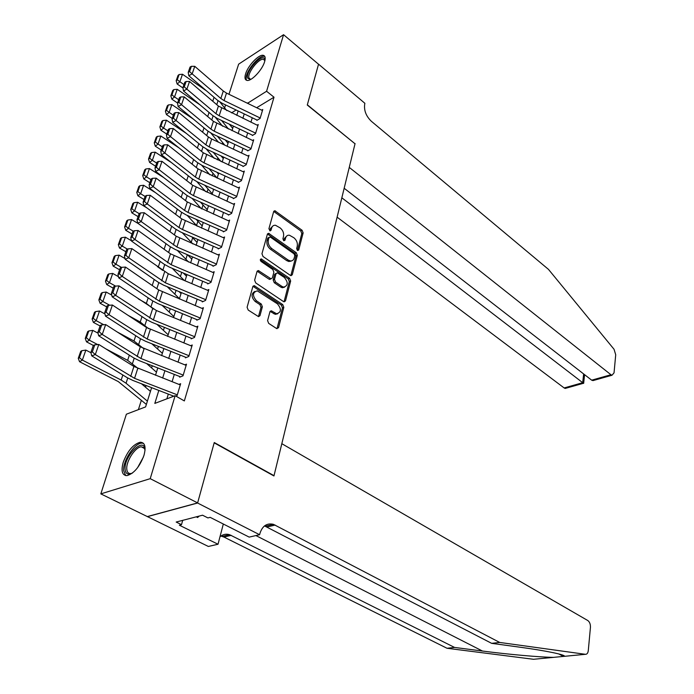 <?xml version="1.0" encoding="UTF-8"?>
<svg xmlns="http://www.w3.org/2000/svg" width="694" height="694" viewBox="0 0 694 694"><rect width="100%" height="100%" fill="white"/><g stroke="black" fill="none" stroke-linecap="round" stroke-linejoin="round"><path stroke-width="1.04" d="M297.396 250.378L298.715 249.97L303.139 232.924L302.107 230.287L274.841 210.724L273.679 211.566L268.908 228.751L270.174 230.868L271.024 230.269L271.649 228.022C272.291 226.036 273.566 225.116 275.492 225.272L280.142 227.892C282.944 230.278 284.072 233.141 283.508 236.489L282.909 238.719L283.646 240.601L285 240.202L285.598 237.973C286.223 235.969 287.49 235.049 289.389 235.214L293.909 237.773C296.668 240.115 297.778 242.961 297.249 246.283L296.668 248.513L297.396 250.378M123.237 462.265C127.609 450.883 133.283 444.203 140.249 442.234C144.959 442.451 146.2 446.823 143.97 455.368C139.668 466.784 134.003 473.542 127.002 475.624C122.127 475.407 120.877 470.957 123.237 462.265M245.589 73.911C247.949 65.661 258.897 54.106 263.26 55.338C265.229 55.832 265.689 57.949 264.622 61.671C262.341 69.938 251.28 81.606 246.96 80.4C244.913 79.897 244.462 77.737 245.589 73.911M267.589 320.611L268.691 323.387L276.533 328.488L278.528 327.742L283.829 307.303L282.753 304.579L254.221 285.659L252.833 286.613L247.099 307.251L248.209 310.062L258.532 316.638L259.981 315.649L262.367 306.8L261.274 304.024L256.511 300.875C252.226 295.653 252.486 292.313 257.301 290.855L277.435 303.842C281.625 309.03 281.356 312.335 276.62 313.757L271.337 310.808L269.94 311.788L267.589 320.611M228.977 94.289L238.641 64.16L283.568 34.7L318.529 64.23L307.277 105.028L355.024 143.771L274.017 475.668L214.264 442.538L197.625 502.907L150.225 478.669L100.83 493.876L126.377 414.205L145.593 406.91L151.613 387.66M283.568 34.7L266.583 91.261L247.515 103.285M158.822 390.436L154.814 403.405L175.148 395.693L184.344 400.924L274.009 97.203L266.583 91.261M175.148 395.693L150.225 478.669M290.361 275.388L291.02 275.665L292.278 274.755L297.318 255.366L296.269 252.703L268.621 233.323L267.39 234.19L261.959 253.752L263.035 256.502L290.361 275.388M290.665 280.992L285.494 300.901L284.158 301.847L283.534 301.586L255.722 282.918L254.629 280.142L257.032 271.493L258.376 270.565L271.042 278.823L272.36 277.895L273.887 272.248L272.811 269.515L261.109 261.473C260.016 260.146 260.068 259.287 261.265 258.914L289.598 278.303L290.665 280.992L289.303 281.591L284.132 301.474L285.494 300.901M256.893 120.366L260.068 118.474L262.757 109.496L261.664 110.155M252.338 135.504L255.522 133.638L258.255 124.512L257.144 125.172M247.706 150.893L250.907 149.054L253.692 139.78L252.547 140.44M243.004 166.543L246.214 164.738L249.042 155.3L247.871 155.968M238.216 182.453L241.443 180.683L244.314 171.08L243.117 171.748M233.34 198.64L236.585 196.896L239.508 187.137L238.276 187.805M228.387 215.105L231.64 213.405L234.615 203.463L233.349 204.14M223.347 231.865L226.617 230.191L229.645 220.085L228.343 220.753M218.22 248.912L221.499 247.272L224.578 236.984L223.242 237.66M212.997 266.262L216.294 264.666L219.425 254.195L218.055 254.872M207.688 283.924L210.993 282.363L214.186 271.701L212.763 272.386M202.275 301.899L205.598 300.381L208.851 289.528L207.385 290.213M196.775 320.203L200.106 318.728L203.411 307.685L201.902 308.362M191.162 338.846L194.511 337.423L197.877 326.163L196.315 326.848M185.445 357.835L188.811 356.456L192.238 344.987L190.624 345.673M179.633 377.18L182.999 375.853L186.495 364.168L184.821 364.853M274.009 97.203L256.667 107.726M252.269 117.78L250.933 122.187M247.671 132.901L246.283 137.473M243.004 148.282L241.564 153.01M238.25 163.914L236.767 168.807M233.418 179.815L231.883 184.882M228.508 195.994L226.912 201.234M223.511 212.442L221.863 217.864M218.419 229.185L216.719 234.798M213.249 246.223L211.488 252.017M207.983 263.555L206.161 269.558M202.622 281.2L200.731 287.411M197.165 299.166L195.214 305.586M191.605 317.462L189.592 324.098M185.949 336.087L183.858 342.949M180.18 355.068L178.028 362.155M174.307 374.396L172.077 381.726M168.321 394.097L166.881 398.824M178.905 384.389L180.648 383.713L177.083 395.606L175.834 396.083M227.415 127.687L227.181 128.407M222.696 142.634L222.271 143.962M217.89 157.833L217.283 159.785M213.015 173.292L212.199 175.877M208.053 188.994L207.029 192.247M203.012 204.973L201.772 208.911M197.885 221.213L196.532 225.507M192.672 237.738L191.249 242.232M187.319 254.672L185.879 259.244M181.741 272.352L180.414 276.55M176.059 290.352L174.853 294.169M170.264 308.691L169.189 312.109M164.374 327.36L163.428 330.361M158.371 346.375L157.555 348.952M152.255 365.755L151.578 367.889M146.018 385.508L145.488 387.174M141.368 400.238L138.392 409.642M257.136 271.215L269.02 279.153L270.903 278.797M197.625 502.907L147.336 516.57L100.83 493.876M224.613 107.891L225.567 104.924M236.133 110.016L231.501 112.87M155.491 375.272L157.79 367.924M161.624 355.666L163.845 348.562M167.636 336.425L169.787 329.546M173.543 317.531L175.625 310.886M179.338 298.993L181.351 292.564M185.038 280.792L186.981 274.572M190.624 262.913L192.507 256.901M196.116 245.355L197.929 239.543M201.512 228.1L203.264 222.488M206.812 211.158L208.504 205.728M212.017 194.502L213.657 189.254M217.135 178.132L218.723 173.066M222.167 162.049L223.702 157.148M227.112 146.234L228.595 141.498M231.978 130.68L233.401 126.117M236.758 115.395L238.137 110.979M244.236 113.911L242.874 118.327M239.56 129.041L238.146 133.612M234.806 144.43L233.349 149.158M229.974 160.071L228.465 164.964M225.064 175.981L223.494 181.047M220.067 192.16L218.445 197.408M214.975 208.625L213.301 214.047M209.805 225.377L208.07 230.989M204.539 242.423L202.743 248.226M199.178 259.773L197.33 265.776M193.73 277.435L191.804 283.646M188.169 295.418L186.192 301.838M182.513 313.723L180.466 320.368M176.762 332.374L174.636 339.236M170.889 351.364L168.694 358.468M164.912 370.717L162.648 378.057M248.981 103.996L247.619 102.938M286.856 235.891L284.254 238.615L285.598 237.973M283.707 240.644L284.254 238.615M272.889 225.984L270.313 228.682L271.649 228.022M269.749 230.72L270.313 228.682M297.422 250.395L301.803 233.566L300.771 230.929L273.722 211.444M290.838 275.622L295.965 255.982L294.924 253.319L267.459 234.008M294.794 255.704L294.056 253.831L270.408 237.114L269.029 237.513L268.361 239.898C267.78 243.308 268.916 246.205 271.788 248.599L288.053 259.99L290.239 260.909C292.226 261.1 293.536 260.155 294.169 258.073L294.794 255.704M269.125 237.27L267.684 238.163L269.029 237.513M291.454 260.892L288.895 261.525L286.7 260.606L270.443 249.241C267.58 246.847 266.435 243.95 267.025 240.54L267.684 238.163M289.303 281.591L288.244 278.901L260.319 259.695M281.929 286.414L283.664 287.134C288.183 285.711 288.392 282.467 284.297 277.409L277.314 272.794L276.021 273.714L274.503 279.361L275.579 282.094L281.929 286.414L280.576 287.004L282.302 287.732L284.635 287.151M276.195 273.297L274.668 274.321L276.021 273.714M280.576 287.004L274.225 282.692L273.15 279.968L274.668 274.321M277.678 313.792L275.258 314.33L270.087 311.415M254.802 291.454C251.072 293.822 251.185 297.162 255.149 301.474L256.511 300.875M258.454 316.62L261.005 307.381L259.912 304.614L255.149 301.474M276.993 328.704L282.467 307.876L281.391 305.152L252.954 286.292M179.104 74.536L178.028 75.438L176.172 80.686L177.256 79.784L179.104 74.536L182.496 74.249L206.717 91.035M219.981 102.079L226.764 110.598M229.341 124.183L232.698 128.364M182.496 74.249L179.876 81.745L183.971 84.564M177.256 79.784L179.876 81.745L177.161 83.991L176.172 80.686M182.99 87.991L177.161 83.991M228.499 129.032L221.603 120.496M260.207 118.015L224.075 100.578L220.857 98.496L192.16 73.868L188.794 75.715L217.491 100.248L222.306 103.354L256.988 120.053M262.445 110.528L226.487 93.091L223.294 91.001L194.762 66.32L192.16 73.868L189.566 71.595L191.405 66.312L190.061 67.058L188.221 72.332L189.566 71.595M188.221 72.332L188.794 75.715M194.762 66.32L191.405 66.312M250.395 79.584L247.602 78.075C245.277 71.335 263.078 51.963 264.822 59.415L264.969 60.352M264.891 60.69L263.477 59.346C258.897 57.958 247.151 73.044 248.955 77.962L250.69 79.428M264.813 56.492L264.353 56.353C258.68 54.644 244.132 73.33 246.335 79.446M132.476 473.022C128.069 475.269 125.605 474.011 125.093 469.239C123.862 455.958 144.413 435.893 145.029 449.946L145.037 450.18M145.011 449.781L143.675 447.465L141.333 446.815C135.417 446.884 126.022 461.206 126.776 469.014C127.019 472.172 128.347 473.681 130.758 473.542L132.12 473.221M143.467 443.327L141.706 443.136C134.376 443.214 122.734 460.937 123.636 470.662L125.692 475.59M196.263 516.839L197.608 517.516L199.161 516.084M337.111 217.17L564.144 387.946L582.7 382.706L583.637 373.936M341.838 197.799L583.481 383.279L565.202 388.432L564.144 387.946M355.076 143.554L349.256 167.401L610.954 374.734L611.995 375.246L614.043 372.86L615.717 354.755L614.043 349.273L548.477 269.376L371.342 121.268C366.05 116.124 363.838 110.398 364.714 104.074L364.897 103.319L318.546 64.16L307.338 104.811L354.886 143.658M344.163 188.256L591.678 380.173L610.954 374.734M566.451 388.076L565.202 388.432M595.4 379.922L593.006 380.598L591.678 380.173M553.595 657.357L533.513 659.283L447.014 648.265L454.553 647.433L482.46 651.033C508.329 654.433 540.661 657.261 553.595 657.357L564.448 656.316C565.801 654.858 545.805 650.668 519.398 647.129L491.638 643.338L264.509 525.905M281.825 443.692L587.809 620.54C589.657 621.928 590.533 624.21 590.438 627.376L588.286 650.608C587.948 653.115 586.994 654.347 585.424 654.303L499.697 642.444L273.436 524.334C266.852 522.834 262.332 525.913 259.886 533.573L259.599 534.727L197.59 503.02L214.177 442.841L273.948 475.963L281.825 443.692M259.599 534.727L249.181 537.113L210.161 517.351L207.914 517.924L202.544 515.208L176.172 522.044L181.498 524.664L179.364 525.211L218.029 544.243L208.347 546.456L147.336 516.57M147.31 516.674L197.59 503.02M491.638 643.338L499.697 642.444M447.014 648.265L223.945 537.061L220.874 536.054M219.981 536.774C222.826 534.363 226.001 533.66 229.506 534.658L454.553 647.433M218.029 544.243L223.312 524.013M181.498 524.664L182.704 520.353M173.795 89.604L172.711 90.506L170.837 95.833L171.921 94.939L173.795 89.604L177.222 89.3L200.124 104.95M215.504 117.486L222.601 126.239M225.229 139.919L228.022 143.328M177.222 89.3L174.55 96.926L178.705 99.736M171.921 94.939L174.55 96.926L171.834 99.147L170.837 95.833M177.56 103.024L171.834 99.147M224.735 145.115L217.43 136.25M168.399 104.933L167.315 105.818L165.398 111.24L166.491 110.363L168.399 104.933L171.86 104.612L193.322 119.064M210.959 133.144L218.419 142.157M221.091 155.942L223.268 158.536M171.86 104.612L169.145 112.367L173.335 115.169M166.491 110.363L169.145 112.367L166.413 114.562L165.398 111.24M172.207 118.422L166.413 114.562M220.97 161.494L213.223 152.281M162.908 120.53L161.815 121.398L159.872 126.915L160.965 126.048L162.908 120.53L166.404 120.192L186.296 133.387M206.335 149.054L214.203 158.362M216.927 172.242L218.428 174.003M166.404 120.192L163.637 128.078L167.879 130.871M160.965 126.048L163.637 128.078L160.904 130.238L159.872 126.915M166.768 134.089L160.904 130.238M217.144 178.098L208.989 168.599M157.321 136.388L156.228 137.247L154.25 142.86L155.343 142.01L157.321 136.388L160.852 136.033L179.026 147.909M201.65 165.215L209.961 174.853M212.746 188.846L213.509 189.722M160.852 136.033L158.041 144.066L162.335 146.842M155.343 142.01L158.041 144.066L155.3 146.191L154.25 142.86M161.225 150.025L155.3 146.191M212.243 193.773L204.739 185.211M255.67 133.161L219.183 115.759L215.929 113.677L186.886 89.153L183.511 90.975L212.546 115.404L217.413 118.501L252.443 135.174M257.942 125.553L218.41 106.061L189.531 81.476L186.886 89.153L184.274 86.854L186.139 81.484L184.786 82.222L182.921 87.591L184.274 86.854M182.921 87.591L183.511 90.975M189.531 81.476L186.139 81.484M251.054 148.568L214.212 131.192L210.924 129.119L181.524 104.699L178.132 106.503L207.523 130.81L212.442 133.899L247.81 150.546M253.371 140.83L213.44 121.363L184.214 96.891L181.524 104.699L178.887 102.391L180.778 96.926L179.425 97.646L177.525 103.111L178.887 102.391M177.525 103.111L178.132 106.503M184.214 96.891L180.778 96.926M246.37 164.226L209.154 146.885L205.832 144.82L176.059 120.522L172.659 122.291L202.414 146.486L207.385 149.566L243.108 166.178M248.721 156.367L211.687 139L208.391 136.935L178.8 112.575L176.059 120.522L173.405 118.188L175.33 112.628L173.977 113.348L172.043 118.9L173.405 118.188M172.043 118.9L172.659 122.291M178.8 112.575L175.33 112.628M241.599 180.154L204.001 162.847L200.644 160.8L170.507 136.631L167.089 138.366L197.217 162.431L202.24 165.502L238.328 182.071M243.993 172.155L203.247 152.775L173.292 128.537L170.507 136.631L167.827 134.272L169.787 128.607L168.425 129.318L166.456 134.974L167.827 134.272M166.456 134.974L167.089 138.366M173.292 128.537L169.787 128.607M151.639 152.533L150.537 153.374L148.525 159.091L149.626 158.249L151.639 152.533L155.204 152.16L171.505 162.63M196.888 181.655L205.71 191.648M155.204 152.16L152.342 160.323L156.688 163.09M149.626 158.249L152.342 160.323L149.592 162.422L148.525 159.091M155.595 166.239L149.592 162.422M207.263 209.709L200.462 202.127M236.749 196.359L198.77 179.095L195.378 177.048L164.851 153.018L161.416 154.727L191.926 178.653L197.009 181.707L233.462 198.241M239.178 188.221L198.024 168.885L167.688 144.786L164.851 153.018L162.144 150.633L164.148 144.873L162.778 145.567L160.774 151.327L162.144 150.633M160.774 151.327L161.416 154.727M167.688 144.786L164.148 144.873M145.853 168.954L144.751 169.787L142.704 175.599L143.805 174.775L145.853 168.954L149.453 168.564L163.697 177.569M192.065 198.363L201.434 208.755M149.453 168.564L146.538 176.875L150.936 179.633M143.805 174.775L146.538 176.875L143.788 178.939L142.704 175.599M149.861 182.739L143.788 178.939M202.197 225.914L196.185 219.356M231.813 212.841L193.444 195.621L190.009 193.583L159.1 169.7L155.647 171.375L186.547 195.161L191.691 198.198L228.517 214.689M234.286 204.565L192.706 185.281L161.988 161.32L159.1 169.7L156.367 167.297L158.406 161.433L157.026 162.11L154.988 167.974L156.367 167.297M290.031 261.005L290.838 261.274M154.988 167.974L155.647 171.375M161.988 161.32L158.406 161.433M139.962 185.671L138.861 186.495L136.779 192.412L137.88 191.596L139.962 185.671L143.606 185.263L155.595 192.715M187.189 215.383L197.157 226.183M143.606 185.263L140.639 193.721L145.089 196.463M137.88 191.596L140.639 193.721L137.88 195.751L136.779 192.412M144.022 199.525L137.88 195.751M197.044 242.397L191.891 236.906M226.791 229.61L188.022 212.442L184.552 210.412L153.235 186.677L149.774 188.326L181.073 211.956L186.27 214.975L223.485 231.423M229.315 221.186L187.293 201.963L156.176 178.15L153.235 186.677L150.485 184.257L152.559 178.289L151.171 178.948L149.097 184.916L150.485 184.257M149.097 184.916L149.774 188.326M156.176 178.15L152.559 178.289M133.968 202.691L132.866 203.498L130.741 209.519L131.843 208.721L133.968 202.691L137.646 202.258L147.163 208.07M182.262 232.716L192.871 243.941M137.646 202.258L134.627 210.872L139.13 213.605M131.843 208.721L134.627 210.872L131.869 212.867L130.741 209.519M138.08 216.623L131.869 212.867M191.796 259.157L187.606 254.793M221.681 246.674L182.505 229.558L178.991 227.545L147.267 203.975L143.788 205.58L175.495 229.055L180.761 232.056L218.358 248.452M224.249 238.103L181.785 218.94L150.268 195.283L147.267 203.975L144.491 201.529L146.599 195.448L145.211 196.098L143.103 202.171L144.491 201.529M143.103 202.171L143.788 205.58M150.268 195.283L146.599 195.448M127.87 220.015L126.759 220.805L124.599 226.938L125.701 226.157L127.87 220.015L131.582 219.564L138.375 223.642M177.291 250.361L188.586 262.037M131.582 219.564L128.511 228.343L133.309 231.189M125.701 226.157L128.511 228.343L125.744 230.295L124.599 226.938M132.034 234.025L125.744 230.295M186.469 276.212L183.32 273.028M216.476 264.041L176.892 246.986L141.194 221.586L137.698 223.156L169.83 246.457L175.148 249.441L213.145 265.776M219.087 255.323L176.172 236.22L144.248 212.737L141.194 221.586L138.392 219.113L140.535 212.919L139.147 213.561L136.996 219.746L138.392 219.113M136.996 219.746L137.698 223.156M144.248 212.737L140.535 212.919M121.65 237.66L120.548 238.432L118.344 244.678L119.446 243.915L121.65 237.66L125.406 237.192L131.435 240.74M172.268 268.344L184.318 280.489M157.382 266.609L162.37 270.122M125.406 237.192L122.283 246.127L127.427 249.129M119.446 243.915L122.283 246.127L119.507 248.036L118.344 244.678M125.874 251.74L119.507 248.036M181.039 293.571L179.061 291.61M211.184 281.721L171.175 264.726L135 239.525L131.496 241.052L164.053 264.171L169.44 267.138L207.836 283.412M213.847 272.846L170.464 253.822L138.115 230.512L135 239.525L132.172 237.027L134.367 230.72L132.962 231.345L130.776 237.643L132.172 237.027M130.776 237.643L131.496 241.052M138.115 230.512L134.367 230.72M115.325 255.635L114.215 256.39L111.968 262.748L113.079 262.002L115.325 255.635L119.116 255.14L125.015 258.55M167.211 286.665L179.442 298.68M148.1 282.649L157.972 289.459M119.116 255.14L115.933 264.241L121.467 267.407M113.079 262.002L115.933 264.241L113.157 266.106L111.968 262.748M119.602 269.784L113.157 266.106M175.513 311.233L174.819 310.556M205.797 299.721L165.346 282.796L128.702 257.795L125.18 259.296L158.171 282.215L163.619 285.165L202.44 301.37M208.504 290.682L168.269 273.722L131.869 248.617L128.702 257.795L125.848 255.279L128.078 248.851L126.672 249.458L124.434 255.878L125.848 255.279M124.434 255.878L125.18 259.296M131.869 248.617L128.078 248.851M108.871 273.939L107.761 274.677L105.479 281.157L106.59 280.428L108.871 273.939L112.714 273.419L118.474 276.689M162.11 305.334L173.847 316.559M138.349 298.897L146.356 303.391L153.469 309.056M112.714 273.419L109.47 282.692L115.577 286.119M106.59 280.428L109.47 282.692L106.685 284.514L105.479 281.157M113.217 288.166L106.685 284.514M200.306 318.052L159.42 301.196L122.274 276.42L118.743 277.869L152.177 300.589L157.694 303.521L196.94 319.656M203.064 308.847L158.735 289.988L125.501 267.069L122.274 276.42L119.394 273.878L121.667 267.329L120.253 267.919L117.98 274.46L119.394 273.878M117.98 274.46L118.743 277.869M125.501 267.069L121.667 267.329M102.304 292.582L101.194 293.31L98.869 299.912L99.979 299.192L102.304 292.582L106.191 292.044L111.803 295.167M156.983 324.367L168.156 334.768M128.086 315.354L140.231 322.025L148.577 328.67M106.191 292.044L102.877 301.491L109.704 305.247M99.979 299.192L102.877 301.491L100.092 303.269L98.869 299.912M106.711 306.895L100.092 303.269M194.719 336.72L153.374 319.943L115.725 295.401L112.176 296.806L146.078 319.301L151.665 322.216L191.336 338.273M197.53 327.342L156.41 310.53L119.012 285.867L115.725 295.401L112.818 292.825L115.135 286.154L113.721 286.726L111.396 293.397L112.818 292.825M111.396 293.397L112.176 296.806M119.012 285.867L115.135 286.154M95.616 311.589L94.497 312.291L92.129 319.023L93.239 318.329L95.616 311.589L99.537 311.025L104.994 313.992M151.83 343.773L162.361 353.307M117.251 331.992L133.994 341.006L143.467 348.466M99.537 311.025L96.162 320.654L103.736 324.723M93.239 318.329L96.162 320.654L93.378 322.38L92.129 319.023M100.075 325.972L93.378 322.38M189.028 355.727L147.223 339.045L109.053 314.746L105.488 316.108L139.858 338.377L145.514 341.257L185.628 357.237M191.882 346.185L146.555 327.507L112.402 305.022L109.053 314.746L106.113 312.144L108.472 305.343L107.058 305.898L104.69 312.699L106.113 312.144M104.69 312.699L105.488 316.108M112.402 305.022L108.472 305.343M88.789 330.96L87.678 331.637L85.258 338.499L86.377 337.822L88.789 330.96L92.762 330.37L98.054 333.181M146.66 363.569L156.454 372.175M105.757 348.83L127.644 360.351L138.227 368.557M92.762 330.37L89.326 340.181L97.672 344.58M86.377 337.822L89.326 340.181L86.533 341.856L85.258 338.499M93.317 345.421L86.533 341.856M183.225 375.098L140.951 358.503L102.244 334.465L98.669 335.775L133.526 357.809L139.251 360.663L179.815 376.556M186.139 365.374L140.301 346.8L105.662 324.558L102.244 334.465L99.285 331.845L101.688 324.905L100.266 325.443L97.854 332.374L99.285 331.845M97.854 332.374L98.669 335.775M105.662 324.558L101.688 324.905M81.84 350.696L80.721 351.364L78.257 358.356L79.376 357.696L81.84 350.696L85.856 350.088L90.957 352.743M141.481 383.756L150.442 391.399M85.856 350.088L82.352 360.091L121.172 380.06L126.056 383.235L147.397 401.149M79.376 357.696L82.352 360.091L79.558 361.713L78.257 358.356M146.373 404.42L118.292 381.587L79.558 361.713M177.317 394.843L134.558 378.343L95.312 354.573L91.721 355.84L127.071 377.605L132.866 380.442L173.804 396.205M180.284 384.927L133.916 366.467L98.791 344.467L95.312 354.573L92.319 351.927L94.774 344.849L93.334 345.369L90.879 352.431L92.319 351.927M90.879 352.431L91.721 355.84M98.791 344.467L94.774 344.849M297.596 250.491L298.715 249.97M269.931 230.807L271.024 230.269M283.881 240.74L285 240.202M274.295 211.731L275.622 211.054M300.771 230.929L302.107 230.287M301.803 233.566L303.139 232.924M268.031 234.286L269.367 233.635M294.924 253.319L296.269 252.703M295.965 255.982L297.318 255.366M290.925 275.353L292.278 274.755M267.025 240.54L268.361 239.898M270.443 249.241L271.788 248.599M286.7 260.606L288.053 259.99M257.717 271.475L259.062 270.851M269.02 279.153L270.374 278.546M260.415 259.756L261.759 259.122M288.244 278.901L289.598 278.303M273.15 279.968L274.503 279.361M274.225 282.692L275.579 282.094M270.582 311.641L271.953 311.068M273.636 313.653L274.998 313.081M259.912 304.614L261.274 304.024M261.005 307.381L262.367 306.8M258.61 316.221L259.981 315.649M253.536 286.553L254.889 285.937M281.391 305.152L282.753 304.579M282.467 307.876L283.829 307.303M277.158 328.297L278.528 327.742M214.038 97.299L212.746 101.237M218.046 100.708L216.762 104.655M224.075 100.578L226.487 93.091M220.857 98.496L223.294 91.001M137.516 467.799L143.38 457.112M482.46 651.033L255.913 535.568M267.303 526.911L275.18 525.072M231.241 535.352L223.945 537.061M564.448 656.316L585.424 654.303M209.059 112.463L207.706 116.566M213.119 115.863L211.774 119.975M203.993 127.896L202.587 132.164M208.096 131.27L206.708 135.556M198.84 143.58L197.382 148.022M202.995 146.946L201.546 151.396M193.591 159.542L192.082 164.166M197.807 162.89L196.298 167.514M219.183 115.759L221.638 108.134M215.929 113.677L218.41 106.061M214.212 131.192L216.71 123.437M210.924 129.119L213.44 121.363M209.154 146.885L211.687 139M205.832 144.82L208.391 136.935M204.001 162.847L206.586 154.831M200.644 160.8L203.247 152.775M188.265 175.782L186.686 180.587M192.524 179.104L190.954 183.919M198.77 179.095L201.399 170.932M195.378 177.048L198.024 168.885M182.834 192.299L181.195 197.296M187.154 195.613L185.524 200.609M193.444 195.621L196.116 187.319M190.009 193.583L192.706 185.281M177.317 209.12L175.608 214.307M181.681 212.399L179.989 217.595M188.022 212.442L190.746 203.993M184.552 210.412L187.293 201.963M171.696 226.235L169.917 231.623M176.12 229.497L174.359 234.893M182.505 229.558L185.281 220.961M178.991 227.545L181.785 218.94M165.97 243.655L164.131 249.259M170.455 246.891L168.625 252.495M176.892 246.986L179.711 238.233M173.335 244.982L176.172 236.22M160.141 261.395L158.258 267.121M164.686 264.605L162.795 270.426M171.175 264.726L174.047 255.817M167.575 262.74L170.464 253.822M154.207 279.465L152.359 285.095M158.813 282.649L156.922 288.444M165.346 282.796L168.269 273.722M161.711 280.818L164.652 271.736M148.169 297.865L146.356 303.391M152.827 301.014L150.98 306.713M159.42 301.196L162.396 291.957M155.734 299.235L158.735 289.988M142.01 316.603L140.231 322.025M146.738 319.726L144.916 325.312M153.374 319.943L156.41 310.53M149.644 317.999L152.706 308.57M135.738 335.705L133.994 341.006M140.526 338.793L138.748 344.259M147.223 339.045L150.312 329.45M143.441 337.111L146.555 327.507M129.344 355.163L127.644 360.351M134.202 358.217L132.467 363.561M140.951 358.503L144.1 348.726M137.126 356.586L140.301 346.8M122.829 375.003L121.172 380.06M127.757 378.022L126.056 383.235M134.558 378.343L137.768 368.375M130.68 376.443L133.916 366.467M273.8 211.254L274.841 210.724M267.528 233.861L268.621 233.323M288.895 261.525L290.239 260.909M257.188 271.111L258.376 270.565M269.688 279.43L271.042 278.823M260.458 259.296L261.265 258.914M282.302 287.732L283.664 287.134M270.148 311.311L271.337 310.808M275.258 314.33L276.62 313.757M252.998 286.206L254.221 285.659M264.796 60.421L263.477 59.346M144.525 448.498L141.333 446.815M611.995 375.246L593.006 380.598M583.654 383.383L584.582 374.673M563.337 656.385L558.8 653.948M229.506 534.658L222.219 536.367M265.559 526.182L273.436 524.334"/></g></svg>
